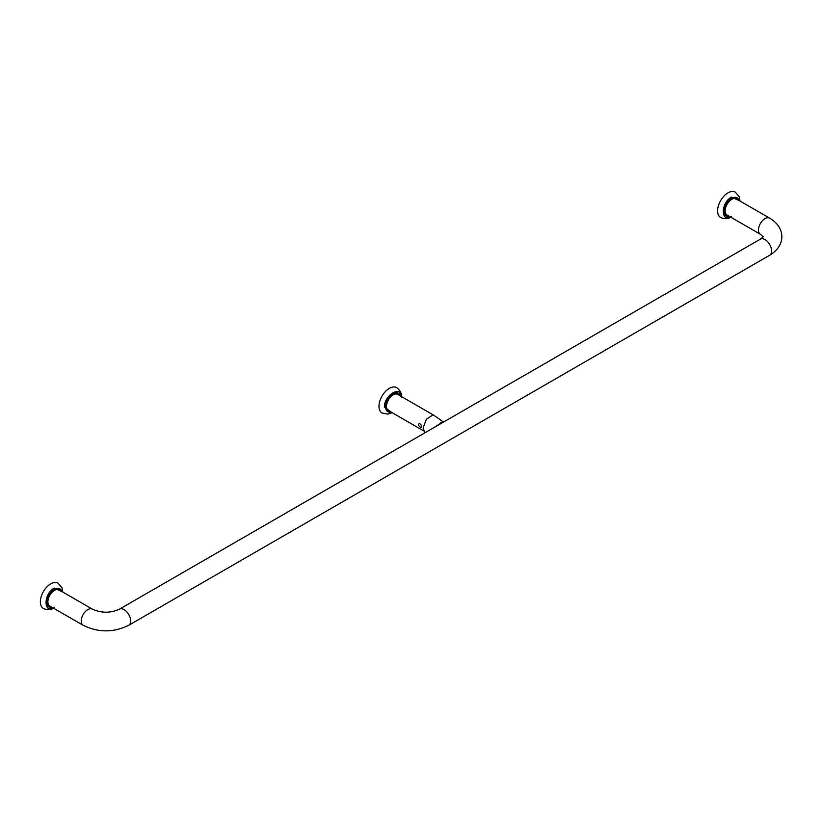 <?xml version="1.0" encoding="UTF-8"?>
<svg xmlns="http://www.w3.org/2000/svg" width="823" height="823" viewBox="0 0 823 823"><rect width="100%" height="100%" fill="white"/><g stroke="black" fill="none" stroke-linecap="round" stroke-linejoin="round"><path stroke-width="1.23" d="M59.75 590.297A9.372 5.411 120 0 0 59.205 589.896A9.372 5.411 120 0 0 54.513 590.358A9.372 5.411 120 0 0 48.392 598.619A9.372 5.411 120 0 0 49.833 606.129A9.372 5.411 120 0 0 50.45 606.407M49.74 606.078A9.372 5.411 120 0 0 50.275 606.304M53.68 608.074C50.861 610.028 47.436 610.172 43.393 608.506A14.649 8.456 -60 0 1 41.15 596.768A14.649 8.456 -60 0 1 50.717 583.857A14.649 8.456 -60 0 1 58.042 583.137L61.931 587.643L62.805 592.056M736.986 199.289A9.372 5.411 120 0 0 736.441 198.899A9.372 5.411 120 0 0 731.75 199.361A9.372 5.411 120 0 0 725.629 207.622A9.372 5.411 120 0 0 727.069 215.132A9.372 5.411 120 0 0 727.686 215.4M726.976 215.081A9.372 5.411 120 0 0 727.511 215.307M730.917 217.066C728.098 219.031 724.672 219.175 720.629 217.498A14.649 8.456 -60 0 1 718.386 205.771A14.649 8.456 -60 0 1 727.954 192.86A14.649 8.456 -60 0 1 735.278 192.14L739.167 196.646L740.042 201.059M398.373 394.793A9.372 5.411 120 0 0 397.818 394.392A9.372 5.411 120 0 0 390.596 396.902A9.372 5.411 120 0 0 386.501 406.336A9.372 5.411 120 0 0 388.446 410.626A9.372 5.411 120 0 0 389.073 410.903M388.363 410.574A9.372 5.411 120 0 0 388.898 410.8M392.129 412.673L387.859 414.123L382.016 413.002A14.649 8.456 -60 0 1 378.981 406.295A14.649 8.456 -60 0 1 385.37 391.563A14.649 8.456 -60 0 1 396.655 387.633C400.112 390.277 401.706 393.312 401.429 396.758M424.905 432.826L423.104 428.011L426.355 419.257L433.124 414.761L443.504 422.076M434.863 427.065L442.383 422.734M440.583 423.269L433.731 427.723M440.634 422.827L443 422.374M421.561 426.52A2.15 1.245 -120 0 0 420.419 424.164A2.15 1.245 -120 0 0 418.712 424.02L418.331 425.296L420.779 427.6A2.15 1.245 -120 0 0 421.561 426.52M54.236 607.59C43.352 614.483 43.352 593.784 54.236 588.106L62.63 591.953M52.415 607.539A10.606 6.121 -60 0 1 47.086 601.078A10.606 6.121 -60 0 1 54.513 589.35A10.606 6.121 -60 0 1 61.715 591.428M731.472 216.593C720.588 223.486 720.588 202.787 731.472 197.108L739.867 200.956M729.651 216.542A10.606 6.121 -60 0 1 724.322 210.081A10.606 6.121 -60 0 1 731.75 198.353A10.606 6.121 -60 0 1 738.951 200.431M391.943 412.56L384.423 407.22C383.899 394.958 401.819 384.608 401.295 397.478M391.038 412.035A10.606 6.121 -60 0 1 385.627 406.84A10.606 6.121 -60 0 1 392.077 394.546A10.606 6.121 -60 0 1 400.338 395.935M49.277 605.728L83.144 625.274C98.349 632.712 113.553 632.712 128.758 625.274L769.68 255.243C777.653 250.398 781.706 244.225 781.85 236.705C781.716 229.195 777.653 223.023 769.68 218.167A9.3 5.37 120 0 0 762.51 220.657A9.3 5.37 120 0 0 758.456 230.018A9.3 5.37 120 0 0 760.38 234.277L726.514 214.731M83.144 625.274A9.3 5.37 -60 0 1 81.22 621.015A9.3 5.37 -60 0 1 85.273 611.664A9.3 5.37 -60 0 1 92.443 609.164L58.577 589.618M769.68 255.243A9.3 5.37 -120 0 0 771.604 250.984A9.3 5.37 -120 0 0 767.55 241.623A9.3 5.37 -120 0 0 760.38 239.133L119.458 609.164C110.447 613.207 101.445 613.207 92.443 609.164M128.758 625.274A9.3 5.37 -120 0 0 130.682 621.015A9.3 5.37 -120 0 0 126.619 611.664A9.3 5.37 -120 0 0 119.458 609.164M387.9 410.224L423.67 430.882M432.97 414.771L397.2 394.114M763.25 236.705L760.38 239.133M769.68 218.167L735.813 198.621M763.271 236.849L760.38 234.277"/></g></svg>
